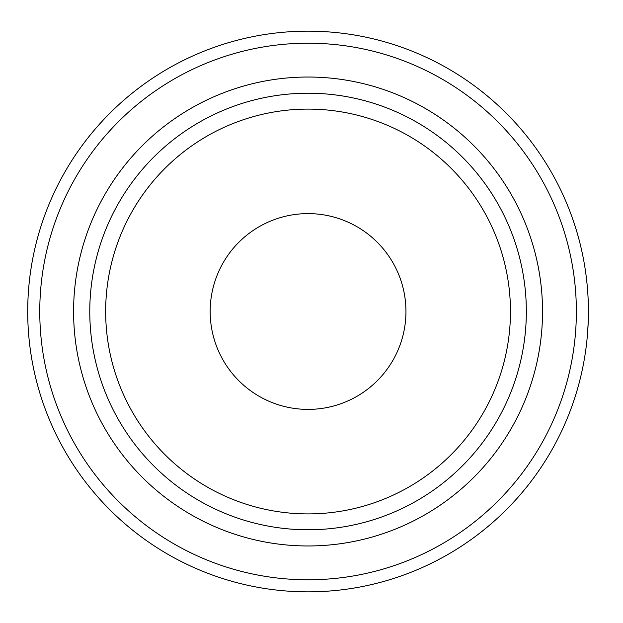 <?xml version="1.0" encoding="UTF-8"?>
<svg xmlns="http://www.w3.org/2000/svg" width="623" height="623" viewBox="0 0 623 623"><rect width="100%" height="100%" fill="white"/><g stroke="black" fill="none" stroke-linecap="round" stroke-linejoin="round"><path stroke-width="0.93" d="M585.9 274.058L587.107 284.501M587.357 287.164L587.497 288.846M588.26 320.822L588.12 324.248M588.019 326.366L588.112 324.458M588.104 324.575L588.003 326.639M586.383 345.142L586.445 344.651L586.383 345.142M587.598 332.892L588.034 326.078M586.882 340.726L586.664 342.736M586.188 346.715L585.916 348.825M585.932 348.685L585.752 350.04M585.877 349.137L585.939 348.639M585.597 351.099L585.464 352.034M586.811 341.42L586.484 344.293M587.668 331.872L587.575 333.118M588.221 321.873L587.52 333.803M587.497 334.162L587.458 334.637M587.98 327.013L588.034 326.094M588.229 321.647L588.213 322.036M588.182 322.901L588.12 324.209M586.843 341.116L586.773 341.793M586.375 345.212L586.181 346.809M585.441 352.182L585.27 353.342M585.347 352.852L585.488 351.902M587.396 335.361L586.905 340.501M585.316 353.054L585.238 353.576M588.237 321.476L588.252 320.915M585.199 353.809L585.347 352.82M586.741 342.043L586.181 346.793M587.232 337.168L587.154 338.048M586.173 346.863L585.924 348.794M585.854 349.269L585.737 350.134M585.737 350.157L585.799 349.667M585.838 349.402L585.955 348.53M586.656 342.821L586.492 344.246M587.777 330.392L587.972 327.13M587.987 326.857L587.824 329.692M586.804 341.451L586.523 343.989M586.352 345.391L585.822 349.534M588.003 326.616L587.917 328.111M587.762 330.556L587.699 331.459M587.575 333.173L587.271 336.724M585.301 353.14L585.495 351.855M587.341 335.953L587.302 336.397M587.146 338.102L586.928 340.267M586.679 342.588L586.882 340.711M587.98 327.028L588.011 326.507M587.045 339.177L586.85 341.046M586.664 342.775L586.321 345.648M586.741 342.074L586.804 341.482M586.944 340.15L587.037 339.192M587.427 334.972L586.928 340.298M586.36 277.624L586.632 279.984M587.115 284.555L587.769 292.576M588.237 301.532L588.213 300.948M588.135 299.095L588.081 297.833M588.174 299.897L588.198 300.512M588.213 300.862L588.128 298.884M586.064 275.304L585.332 270.055M585.083 268.443L585.176 269.019M585.301 269.876L585.433 270.764M588.19 300.403L588.011 296.571M587.871 294.126L588.182 300.146M588.019 296.634L588.057 297.342M586.531 279.112L587.154 284.991M585.807 273.38L585.675 272.438M587.139 284.804L587.185 285.272M308.058 591.85A280.35 280.35 0 0 0 550.849 171.325A280.35 280.35 0 0 0 65.275 171.325A280.35 280.35 0 0 0 308.058 591.85M308.058 513.905A202.405 202.405 0 0 1 132.777 210.301A202.405 202.405 0 0 1 483.347 210.301A202.405 202.405 0 0 1 308.058 513.905M308.058 545.966A234.466 234.466 0 0 1 105.007 194.267A234.466 234.466 0 0 1 511.117 194.267A234.466 234.466 0 0 1 308.058 545.966M308.058 579.795A268.295 268.295 0 0 0 540.414 177.353A268.295 268.295 0 0 0 75.71 177.353A268.295 268.295 0 0 0 308.058 579.795M308.058 409.397A97.897 97.897 0 0 0 392.84 262.556A97.897 97.897 0 0 0 223.283 262.556A97.897 97.897 0 0 0 308.058 409.397M308.058 529.776A218.276 218.276 0 0 0 497.092 202.358A218.276 218.276 0 0 0 119.024 202.358A218.276 218.276 0 0 0 308.058 529.776"/></g></svg>
